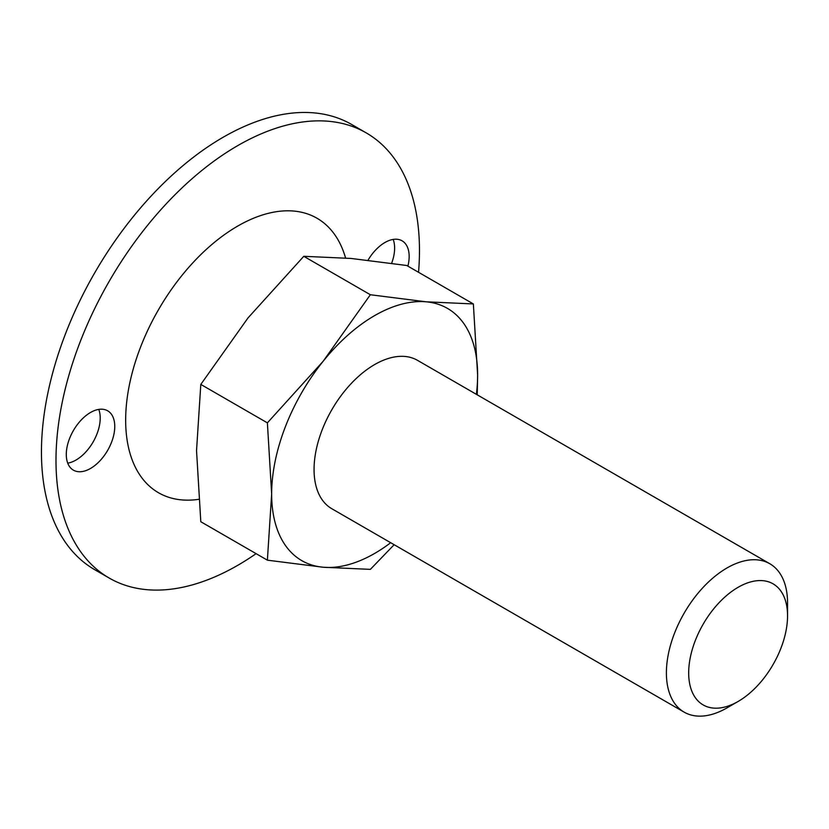 <?xml version="1.0" encoding="UTF-8"?>
<svg xmlns="http://www.w3.org/2000/svg" width="829" height="829" viewBox="0 0 829 829"><rect width="100%" height="100%" fill="white"/><g stroke="black" fill="none" stroke-linecap="round" stroke-linejoin="round"><path stroke-width="1.24" d="M370.366 294.741L426.127 301.808L473.359 303.942L406.77 265.498L351.009 258.441L303.787 256.306L370.366 294.741L323.144 361.268A145.645 84.092 -60 0 1 426.127 301.808A145.645 84.092 -60 0 1 477.628 375.06L473.359 303.942M477.235 394.832L477.628 375.06A145.645 84.092 -60 0 1 476.364 394.324M394.148 544.705L370.366 569.368L323.144 567.233L267.384 560.176L271.653 493.98L267.384 422.863L323.144 361.268A145.645 84.092 -60 0 0 271.653 493.98A145.645 84.092 -60 0 0 323.144 567.233A145.645 84.092 -60 0 0 390.697 542.715M303.787 256.306L248.026 317.901L200.805 384.418L196.535 450.613L200.805 521.731L267.384 560.176M200.805 384.418L267.384 422.863M256.099 553.658A257.021 148.391 -60 0 1 237.726 565.337A257.021 148.391 -60 0 1 109.221 578.062A257.021 148.391 -60 0 1 109.221 281.28A257.021 148.391 -60 0 1 366.231 132.889A257.021 148.391 -60 0 1 418.541 272.295M66.289 454.458A34.269 19.782 120 0 0 73.387 470.147A34.269 19.782 120 0 0 107.656 450.365A34.269 19.782 120 0 0 107.656 410.79A34.269 19.782 120 0 0 81.242 419.971A34.269 19.782 120 0 0 66.289 454.458M198.649 499.327A158.494 91.511 -60 0 1 161.728 304.253A158.494 91.511 -60 0 1 345.569 257.974M407.899 266.15A34.269 19.782 120 0 0 402.075 240.814A34.269 19.782 120 0 0 368.035 260.192M391.651 263.259A34.269 19.782 120 0 0 393.184 239.415M67.729 463.142A34.269 19.782 120 0 0 93.117 441.971A34.269 19.782 120 0 0 98.765 409.402M109.221 578.062L94.682 569.668A257.021 148.391 -60 0 1 94.682 272.886A257.021 148.391 -60 0 1 351.693 124.495L366.231 132.889M726.971 707.893L738.121 701.458A69.905 40.362 -60 0 1 688.681 672.91A69.905 40.362 -60 0 1 738.121 587.295A69.905 40.362 -60 0 1 787.55 615.833A69.905 40.362 -60 0 1 738.121 701.458L726.971 707.893A85.677 49.46 -60 0 1 684.132 712.132A85.677 49.46 -60 0 1 684.132 613.211A85.677 49.46 -60 0 1 769.809 563.741A85.677 49.46 -60 0 1 787.55 602.963L787.55 615.833M684.132 712.132L331.807 508.716A85.677 49.46 -60 0 1 331.797 409.795A85.677 49.46 -60 0 1 417.474 360.325L769.809 563.741"/></g></svg>
